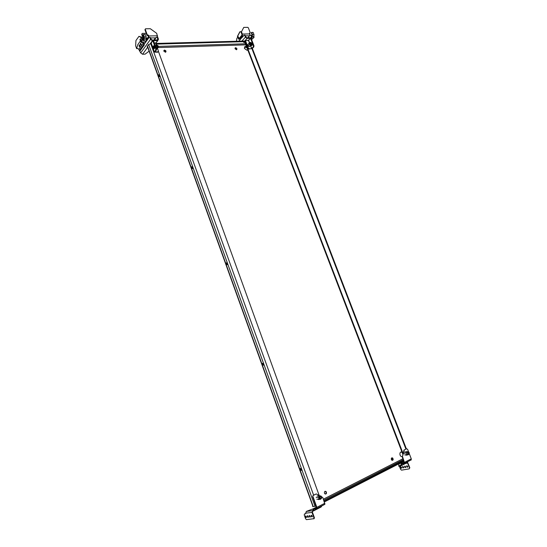 <?xml version="1.0" encoding="UTF-8"?>
<svg xmlns="http://www.w3.org/2000/svg" width="547" height="547" viewBox="0 0 547 547"><rect width="100%" height="100%" fill="white"/><g stroke="black" fill="none" stroke-linecap="round" stroke-linejoin="round"><path stroke-width="0.82" d="M157.844 46.16L157.502 46.871C156.449 46.563 156.216 46.112 156.811 45.497L157.844 46.16M158.261 46.153L157.939 45.633C154.227 43.288 157.42 49.579 158.315 46.372L158.261 46.153M155.369 45.941L156.23 45.257M155.827 47.206L155.416 46.071M158.288 46.803L157.276 48.15L155.916 47.445M156.387 49.51L158.24 47.398M156.394 49.326L157.276 48.15M154.418 48.594L154.083 47.651L154.61 46.933M157.803 37.36L156.504 37.08L157.803 37.36L158.459 39.165L157.816 40.574L152.422 40.731L150.514 39.357L149.857 37.531L149.222 37.237L144.039 44.444L144.264 45.114L142.637 42.516M149.857 37.531L149.222 37.237M152.292 41.408L151.492 42.516M154.357 40.006L156.504 37.08M157.146 37.374L157.803 39.186L157.468 39.917L152.182 40.061L151.184 39.336L150.528 37.517M136.894 48.204L138.617 49.052L140.688 52.915L142.555 54.242L145.105 54.146L149.126 51.144M140.435 44.799L140.401 43.281L141.064 43.917L140.982 45.1L140.435 44.799L141.099 44.779L140.928 43.548M139.745 45.278L139.779 46.782L139.123 46.146L139.205 44.97L139.745 45.278M139.239 46.474L139.895 46.461L139.731 45.237M144.258 44.136L143.3 42.495M153.728 47.268L153.064 47.288L153.584 48.717L154.404 48.676L154.712 47.206L154.192 45.77L153.728 47.268L154.24 48.683M153.372 45.818L153.064 47.288M152.251 41.469L153.475 40.704L156.421 48.854L155.758 48.874L155.683 50.146L156.346 50.126L155.02 51.91L157.939 51.849L158.425 51.035L157.474 48.409M152.811 40.717L155.758 48.874M151.307 43.425L151.546 42.434M156.312 45.196L155.498 42.946L154.302 42.981M157.939 51.849L157.632 52.252L154.288 52.074L151.075 43.158M156.421 48.854L156.346 50.126M155.683 50.146L154.288 52.074M140.435 40.902L137.803 44.615L136.613 48.621L135.642 45.77L135.957 40.499L138.945 36.355L140.654 37.155L141.393 39.042M142.521 39.09L141.762 37.134L138.945 36.355M136.613 48.621L137.687 48.594M236.441 41.257L236.872 38.297L237.74 37.217M251.62 44.129L250.868 42.536C248.529 41.558 250.437 45.599 251.62 44.129L249.384 46.693L248.106 46.071L247.606 44.765L249.74 42.591M247.941 48.355L245.09 40.922L245.432 40.54L248.29 47.979L247.941 48.355L248.871 49.052L251.613 48.594L253.268 46.912L253.398 45.743L250.533 38.304L249.008 39.986M247.887 40.478L245.432 40.54M249.076 39.856L247.736 40.451M251.353 42.939L251.825 42.919L252.324 44.225L251.935 45.579L250.888 45.216M251.483 42.946L251.825 42.933M251.593 45.592L251.285 44.786M250.533 38.304L251.087 38.29L253.952 45.729L253.398 45.743M253.268 46.912L253.822 46.892L253.952 45.729M248.29 47.979L249.22 48.676M248.871 49.052L252.317 48.512L253.822 46.892M241.248 37.757L241.425 38.215L244.092 35.227L244.653 35.213L245.336 35.48L244.776 35.493L245.418 37.162L247.08 38.42L250.505 38.338M244.092 35.227L244.776 35.493M251.442 35.35L250.211 35.09L251.442 35.35L252.085 37.005L251.223 38.652M238.765 41.196L240.748 38.974L240.571 38.516M251.1 38.324L251.545 38.304M245.336 35.48L245.972 37.148L246.847 37.811L251.251 37.695L251.531 37.018L250.895 35.357M250.211 35.09L247.777 37.784M251.271 43.391L250.991 44.04L250.396 42.775L251.271 43.391M251.517 44.485L250.745 45.21L249.466 44.587L248.967 43.275M249.384 46.693L250.745 45.21M248.106 46.071L249.466 44.587M321.212 497.066C321.301 498.146 320.939 498.488 320.125 498.078C319.68 496.84 319.974 496.382 321 496.71L321.212 497.066M321.602 496.867L321.588 496.833C320.48 494.256 318.156 497.873 320.33 498.802C321.41 498.871 321.834 498.228 321.602 496.867M321.239 498.638L320.576 499.233L319.099 498.946L318.463 497.189L319.304 495.732L320.761 495.979M318.32 499.555L320.576 499.233M316.843 499.267L319.099 498.946M316.214 497.517L318.463 497.189M317.055 496.061L319.304 495.732M313.506 508.676L306.32 511.424L305.5 513.865L304.447 513.989L304.248 515L305.588 518.754L306.47 519.65L314.156 518.652L314.368 517.626L313.944 517.845L311.995 512.416L313.458 508.785L316.569 507.985L312.693 496.744L313.089 495.411L316.275 493.927L319.585 495.739M313.739 518.871L313.944 517.845M304.447 513.989L305.534 513.695M312.693 496.744L313.089 495.411M312.289 516.771L311.564 515.26M312.228 516.067L312.275 516.799C311.626 517.086 311.25 516.635 311.161 515.452L312.228 516.067M306.484 517.407L305.787 515.924M306.423 516.717L306.477 517.448C305.835 517.722 305.472 517.271 305.383 516.101L306.423 516.717M308.405 517.195L307.701 515.705M308.344 516.505L308.392 517.236C307.749 517.51 307.387 517.065 307.291 515.883L308.344 516.505M310.34 516.983L309.623 515.486M310.279 516.286L310.327 517.018C309.677 517.305 309.308 516.853 309.219 515.671L310.279 516.286M321.588 505.996L321.082 507.021L313.349 511.007M314.368 517.626L312.412 512.204L312.706 511.213L313.458 510.83L313.8 509.195L316.576 508.703L316.85 507.349L313.007 496.697M321.595 496.84L322.764 497.483L324.918 504.279L316.809 508.587M313.404 495.363L316.275 493.927M312.788 511.171L312.59 510.624M408.848 452.793L408.076 453.757C407.508 452.738 407.672 452.273 408.554 452.376L408.848 452.793M409.17 452.636L409.012 452.321C407.207 451.781 406.975 452.458 408.308 454.352C409.142 454.325 409.429 453.75 409.17 452.636M408.848 454.263L408.267 454.769L407.009 454.468L406.4 452.889L407.05 451.617L408.267 451.774M405.895 455.22L408.267 454.769M404.636 454.919L407.009 454.468M404.035 453.347L406.4 452.889M404.684 452.075L407.05 451.617M409.819 467.719L409.224 468.854L409.819 467.719L407.59 462.324L407.775 461.641M399.426 466.235L400.636 469.394L401.532 470.153L409.224 468.854M408.595 451.897L407.618 449.347L406.681 448.786L403.987 450.031L402.325 457.087L404.349 462.865L401.423 463.521L400.643 465.36L398.688 465.839L398.954 463.979L400.575 463.268M409.484 467.897L407.624 463.056L406.53 462.865M410.941 460.13L411.276 458.858L409.259 453.62M407.221 462.625L400.623 466.023L398.879 466.331L398.695 465.846M406.681 448.786L403.987 450.031M404.322 449.969L402.325 457.087M402.66 457.025L404.705 463.22L401.614 464.013L400.992 465.723M405.683 467.459L404.937 466.051M405.676 466.748L405.703 467.418C405.006 467.733 404.636 467.35 404.582 466.263L405.676 466.748M403.638 467.808L402.9 466.406M403.624 467.104L403.652 467.774C402.961 468.082 402.592 467.699 402.544 466.618L403.624 467.104M401.601 468.157L400.869 466.762M401.594 467.453L401.621 468.123C400.93 468.423 400.568 468.041 400.513 466.967L401.594 467.453M407.741 467.104L406.995 465.695M407.734 466.4L407.761 467.07C407.064 467.384 406.688 466.994 406.633 465.907L407.734 466.4M141.994 33.88L142.295 33.408L141.7 34.297L141.994 33.88L143.752 38.775M157.68 37.299L156.681 33.326L150.322 28.717L145.529 28.786L145.228 29.258L147.211 34.769L148.49 35.22L148.763 35.972L148.661 38.003L147.143 39.295L145.817 39.343L146.165 36.984L145.249 34.44L143.458 34.475L144.374 37.018L144.271 39.056L143.786 39.733L142.664 39.76L141.188 41.839L142.309 41.811L141.782 42.536L140.832 42.01L139.923 39.487L140.217 39.069L141.994 39.028L142.158 39.473M145.529 28.786L145.228 29.258M147.211 34.769L146.911 35.186L147.553 35.651L147.854 35.227M144.135 40.314L143.499 40.526M144.258 40.3L144.729 40.581L143.143 40.922L144.258 40.3M142.883 42.461L145.68 41.695L147.601 39.015M147.553 35.651L148.196 35.637L148.422 37.333L146.227 38.659M154.849 39.336L154.288 39.35L155.191 38.112L155.758 38.099M155.663 38.105L155.28 38.748M155.252 38.666L154.78 38.673M153.796 40.02L154.548 39.753M142.295 33.408L146.247 33.333M143.417 39.069L141.7 34.297M146.165 41.476L145.55 41.51M148.196 35.637L148.49 35.22M144.928 29.682L146.911 35.186M148.162 38.352L146.446 41.093M148.182 37.668L148.422 38.331M143.458 34.475L143.164 34.892L144.032 38.386L143.546 39.063L142.425 39.09L140.948 41.169L140.217 39.069M140.948 41.169L141.188 41.839M142.425 39.09L142.664 39.76M143.546 39.063L143.786 39.733M249.329 36.061L249.883 34.926L249.5 33.223L250.252 32.779L248.324 27.774L247.77 27.35L243.764 27.405L241.473 31.781L242.348 34.064L242.15 35.924L238.772 39.247L237.425 36.389L239.716 32.027L241.418 31.617M250.027 33.21L249.644 33.599M252.167 37.716L251.353 38.509M252.051 36.868L252.188 35.104L251.299 32.799L251.641 32.417L252.529 34.721L252.03 36.868M253.787 36.526L254.136 37.128L253.22 37.148L253.787 36.533L253.993 34.687L253.104 32.389L251.641 32.417M240.687 38.81L241.323 37.681L241.918 37.668M242.259 37.285L241.658 37.299L243.278 36.136M242.909 36.143L242.553 36.95M243.764 27.405L241.473 31.781M241.131 32.17L242.061 34.919M242.471 35.083L242.068 34.919L239.094 38.495L237.76 36.006L237.425 36.389M237.76 36.006L240.051 31.644M251.415 39.138L252.413 39.008L254.136 37.128M324.453 493.182L324.809 493.756C326.422 494.228 326.86 493.503 326.121 491.582C324.863 490.974 324.309 491.507 324.453 493.182M325.444 494.098C326.251 493.456 326.32 492.642 325.65 491.657L325.014 491.322M391.372 459.535L391.83 460.191C393.272 460.389 393.553 459.658 392.664 458.003C391.59 457.6 391.16 458.112 391.372 459.535M392.274 460.396L392.172 458.092L391.734 457.887M235.06 48.758L236.475 49.743C237.309 48.888 236.988 48.211 235.511 47.705L235.06 48.758M236.646 49.695L235.012 48.129M163.874 51.199L165.481 52.245C166.425 51.288 166.062 50.563 164.401 50.085L163.874 51.199M165.748 52.143C165.741 51.117 165.194 50.563 164.1 50.481L163.833 50.584M401.949 451.986C400.233 451.836 399.611 452.889 400.076 455.159L400.965 456.417L402.407 456.738M401.997 456.8L402.462 456.492M402.168 452.554L400.917 451.979M246.567 46.782L245.227 46.468L244.386 48.437L247.025 50.29L247.764 49.9M247.538 50.105L247.682 49.674M246.929 47.712L244.393 47.021M403.912 461.23L324.378 501.941M403.624 460.485L324.084 501.127M312.652 505.633L312.734 506.638L316.057 506.078M151.225 43.575L148.661 44.492L147.198 46.495L147.437 47.158L147.765 46.714L147.752 47.322M319.216 495.541L158.35 51.158M159.478 75.117L159.382 76.628L158.603 76.218L158.698 74.707L159.478 75.117M192.653 167.225L192.606 168.599L191.689 168.148L191.737 166.773L192.653 167.225M227.32 263.456L227.313 264.686L226.246 264.174L226.253 262.943L227.32 263.456M263.565 364.083L263.592 365.191L262.389 364.582L262.355 363.475L263.565 364.083M301.506 469.422L301.568 470.42L300.214 469.682L300.153 468.676L301.506 469.422M159.293 74.768L159.444 76.532M192.359 166.739L192.64 168.544M226.889 262.82L227.326 264.659M262.984 363.29L263.613 365.157M300.761 468.458L301.588 470.352M155.922 44.129L156.442 43.432L156.681 44.095L244.345 41.661L243.661 42.42L244.885 42.386M244.229 41.784L244.646 41.77M244.345 41.661L244.106 41.052L156.442 43.432M156.168 44.792L156.681 44.095M402.927 454.53L244.509 41.408L244.851 41.032L403.132 453.668M157.591 40.601L155.615 43.268M157.803 39.186L157.249 39.938M142.555 54.242L147.704 47.192M150.309 43.63L152.422 40.731M150.514 39.357L140.688 52.915M140.319 44.464L140.982 44.451M139.779 46.133L139.123 46.146M142.986 43.486L138.747 49.408M139.499 50.365L143.745 44.457M143.834 44.519L139.588 50.427M139.984 50.933L144.23 45.032M154.363 51.91L151.15 42.994M141.762 37.134L140.654 37.155M141.905 37.374L140.798 37.401M251.764 48.533L250.608 45.517M249.528 42.721L248.632 40.396M248.482 40.457L249.405 42.844M250.478 45.654L251.613 48.594M241.295 37.709L241.788 37.695M247.08 38.42L244.29 41.517M241.87 41.114L245.418 37.162M250.902 37.709L251.531 37.018M305.636 513.168L311.995 512.416M312.508 510.666L306.32 511.424M321.465 506.59L313.493 510.7M313.78 509.271L314.34 508.983M313.8 508.478L316.433 507.124M324.85 503.24L316.85 507.349M404.24 462.078L401.423 463.521M402.626 462.906L400.213 463.336M407.624 463.056L405.402 463.453M401.033 465.6L407.631 462.201M401.977 463.952L401.382 464.253M404.664 462.256L411.276 458.858M143.601 42.44L141.823 42.488M146.897 38.591L147.28 38.058M146.603 40.512L146.261 40.526M157.577 35.794L148.763 35.972L148.469 36.396M150.685 37.955L155.95 37.839M148.928 37.087L148.545 36.909M146.917 39.322L144.934 42.078M146.288 41.1L148.271 38.338M146.165 36.984L144.374 37.018M144.271 39.056L146.056 39.015M253.993 34.687L252.529 34.721M252.324 36.56L253.787 36.533M249.767 33.914L242.348 34.064L242.006 34.447M242.15 35.924L243.497 35.897M245.473 35.849L249.555 35.76M239.306 38.256L238.287 38.652M238.848 38.55L238.772 39.247M240.687 39.042L239.347 39.076M323.762 500.238L403.317 459.685M402.954 458.728L323.38 499.192M313.616 495.144L150.685 43.589M148.661 44.492L315.045 506.337M312.952 505.749L147.765 46.714M301 469.736L300.747 469.025M263.175 364.692L262.936 364.015M227.039 264.324L226.807 263.681M192.476 168.339L192.257 167.724M159.389 76.45L159.177 75.855M245.425 43.794L158.322 46.399M158.11 47.568L245.829 44.861M251.969 48.765L405.915 449.066M156.428 46.01L156.811 45.497M157.816 40.574L155.683 43.452M140.764 43.275L140.401 43.281M139.56 44.963L139.205 44.97M250.068 43.131L250.396 42.775M319.947 496.861L321 496.71M311.537 515.253L311.161 515.452M305.746 515.91L305.383 516.101M307.66 515.691L307.291 515.883M309.595 515.472L309.219 515.671M313.458 510.83L321.431 506.72M314.176 509.004L313.8 509.195M324.918 504.279L316.918 508.402M407.795 452.526L408.554 452.376M400.513 466.967L400.855 466.796M406.633 465.907L406.975 465.736M401.402 464.184L401.806 463.979M404.705 463.22L411.317 459.822M141.782 42.536L143.567 42.488M147.143 39.288L145.16 42.051M240.646 39.097L239.299 39.124M326.121 491.582L325.65 491.657M392.664 458.003L392.172 458.092M235.511 47.705L235.176 48.081M164.401 50.085L164.1 50.481M245.227 46.468L244.885 46.837M147.635 47.008L312.693 505.756M252.358 48.464L406.38 448.848M300.153 468.676L300.686 468.43M262.355 363.475L262.95 363.27M226.253 262.943L226.861 262.799M191.737 166.773L192.312 166.698M158.698 74.707L159.211 74.679"/></g></svg>
